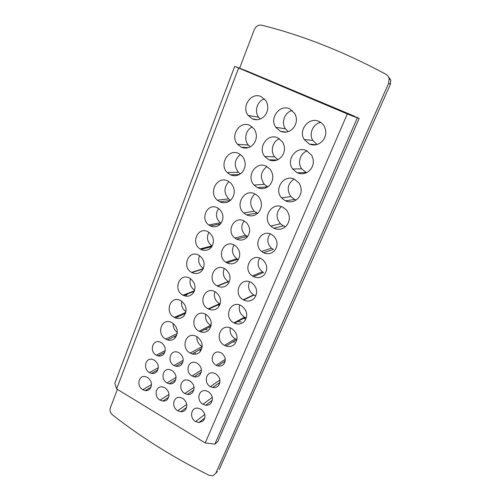 <?xml version="1.0" encoding="UTF-8"?>
<svg xmlns="http://www.w3.org/2000/svg" width="501" height="501" viewBox="0 0 501 501"><rect width="100%" height="100%" fill="white"/><g stroke="black" fill="none" stroke-linecap="round" stroke-linejoin="round"><path stroke-width="0.75" d="M354.476 116.207L247.413 71.223L234.731 66.364L347.293 113.959L357.319 117.892L359.186 118.411L354.395 116.389M238.52 68.224L116.627 388.895L205.222 442.953L347.293 113.959M254.276 298.289C258.046 292.716 257.27 287.599 251.953 282.921L251.039 282.382C240.355 276.32 232.545 294.143 243.267 299.792L243.63 299.993C247.657 301.852 251.201 301.283 254.276 298.289M201.966 270.722C205.504 265.104 204.665 260.057 199.448 255.585L198.74 255.178C188.551 249.385 181.362 267.064 191.614 272.394L191.914 272.557C195.734 274.316 199.091 273.703 201.966 270.722M184.011 315.849C187.543 310.081 186.478 305.021 180.83 300.669L180.153 300.331C170.158 295.421 164.391 312.442 174.267 317.371L175.388 317.891C178.744 319.037 181.619 318.354 184.011 315.849M218.348 307.263C222.068 301.37 221.016 296.204 215.198 291.764L215.079 291.695C204.59 285.72 197.513 303.656 208.172 308.873L208.723 309.148C212.418 310.645 215.63 310.019 218.348 307.263M223.646 364.327C226.396 360.106 225.613 356.317 221.298 352.954L219.97 352.372C212.48 349.61 208.955 361.628 216.131 365.254L217.735 365.918C220.064 366.475 222.031 365.943 223.646 364.327M181.575 364.54C184.305 360.181 183.485 356.267 179.107 352.792L177.454 352.097C169.996 349.679 166.927 361.841 174.01 365.498L175.901 366.25C178.149 366.713 180.041 366.143 181.575 364.54M200.031 351.771C203.619 346.116 202.567 341.056 196.862 336.597L195.39 335.933C185.476 331.981 180.629 348.22 190.167 353.073L192.14 353.913C195.24 354.702 197.87 353.988 200.031 351.771M234.812 343.987C238.608 338.169 237.537 332.996 231.619 328.456L230.748 328.036C220.271 323.089 214.209 340.223 224.504 345.364L225.957 346.022C229.402 347.105 232.351 346.423 234.812 343.987M220.659 223.734C224.066 218.605 223.634 213.739 219.369 209.136L217.39 207.815C207.696 202.504 199.692 218.649 208.754 224.962L210.276 225.92C214.215 227.623 217.678 226.897 220.659 223.734M258.698 212.28C262.493 206.951 262.355 201.646 258.291 196.354L254.984 193.912C244.237 188.176 234.462 205.078 243.743 212.994L246.461 214.873C251.082 216.814 255.159 215.95 258.698 212.28M247.262 237.023C250.744 231.988 250.394 227.128 246.21 222.438L243.987 220.916C234.142 215.518 225.782 231.487 234.863 238.05L236.572 239.146C240.618 240.9 244.181 240.192 247.262 237.023M211.215 247.469C214.697 242.096 214.065 237.136 209.324 232.577L207.971 231.738C198.033 226.183 190.411 243.098 200.087 248.934L201.001 249.473C204.884 251.208 208.291 250.538 211.215 247.469M293.436 127.993C296.861 123.396 297.318 118.568 294.807 113.502L289.641 108.836C279.69 103.976 269.112 118.336 275.775 127.329L280.491 131.331C285.357 133.141 289.672 132.032 293.436 127.993M253.6 144.056C257.119 139.065 257.276 133.999 254.063 128.851L249.836 125.407C239.728 120.296 229.74 135.877 237.512 144.301L241.269 147.194C245.928 148.997 250.037 147.952 253.6 144.056M298.252 198.102C301.928 193.261 302.166 188.219 298.965 182.965L294.5 179.252C284.023 173.803 273.502 189.171 281.531 197.857L285.407 200.863C290.236 202.824 294.519 201.903 298.252 198.102M242.497 171.931C246.123 166.714 246.091 161.51 242.39 156.306L238.764 153.531C228.412 148.152 218.705 164.503 227.266 172.557L230.391 174.818C234.975 176.665 239.008 175.701 242.497 171.931M200.863 409.16L197.864 408.146C190.919 407.15 189.14 418.078 195.634 421.56L198.903 422.581L203.312 420.878C206.105 416.657 205.291 412.749 200.863 409.16M174.454 382.094C177.147 377.81 176.327 373.934 172 370.452L169.92 369.632C162.737 367.759 160.22 379.401 166.99 382.958L169.288 383.81C171.348 384.117 173.07 383.547 174.454 382.094M218.279 385.783C221.16 381.399 220.334 377.416 215.806 373.84L213.789 373.032C206.161 370.878 203.218 382.939 210.401 386.647L212.718 387.511C214.923 387.868 216.776 387.292 218.279 385.783M167.453 399.36C170.102 395.164 169.288 391.319 165.011 387.83L162.524 386.916C155.629 385.532 153.6 396.673 160.076 400.136L162.769 401.069C164.635 401.245 166.194 400.675 167.453 399.36M210.739 403.474C213.57 399.172 212.75 395.226 208.272 391.644L205.742 390.717C198.452 389.183 196.135 400.656 202.955 404.244L205.773 405.209C207.746 405.397 209.399 404.821 210.739 403.474M264.96 115.531C268.386 110.734 268.711 105.792 265.925 100.714L261.171 96.612C251.264 91.758 241.05 106.682 248.083 115.393L252.404 118.919C257.145 120.678 261.328 119.551 264.96 115.531M149.987 388.882C152.573 384.693 151.759 380.879 147.551 377.441L145.277 376.583C138.426 375.036 136.316 386.252 142.754 389.703L145.215 390.586C147.125 390.818 148.709 390.248 149.987 388.882M185.226 410.025C187.944 405.816 187.13 401.94 182.777 398.401L180.053 397.437C173.127 396.228 171.21 407.275 177.698 410.751L180.654 411.734C182.477 411.853 183.999 411.283 185.226 410.025M156.788 371.679C159.412 367.415 158.598 363.563 154.339 360.131L152.442 359.367C145.328 357.363 142.747 369.055 149.473 372.587L151.571 373.395C153.65 373.746 155.391 373.176 156.788 371.679M192.434 392.684C195.196 388.4 194.375 384.486 189.973 380.954L187.687 380.084C180.441 378.361 178.012 389.928 184.813 393.504L187.349 394.412C189.372 394.669 191.069 394.093 192.434 392.684M310.326 169.789C313.851 165.211 314.29 160.358 311.641 155.229L306.549 150.669C296.36 145.534 285.608 159.988 292.659 169L297.231 172.807C302.147 174.724 306.512 173.715 310.326 169.789M270.008 184.844C273.671 179.796 273.765 174.655 270.283 169.419L266.263 166.219C255.836 160.796 245.722 176.715 254.063 185.082L257.539 187.675C262.242 189.572 266.394 188.626 270.008 184.844M281.581 156.757C285.125 151.953 285.413 146.968 282.451 141.814L277.811 137.869C267.647 132.74 257.276 147.808 264.741 156.525L268.88 159.832C273.665 161.691 277.898 160.664 281.581 156.757M322.688 140.794C326.088 136.429 326.69 131.744 324.504 126.74C323.22 124.273 321.348 122.494 318.886 121.399C308.929 116.539 297.995 130.247 304.195 139.503L309.342 144.075C314.34 145.948 318.793 144.852 322.688 140.794M237.424 260.921C241 255.61 240.424 250.625 235.702 245.978L234.174 245.008C224.041 239.346 216.081 256.205 225.888 262.255L226.915 262.862C230.892 264.647 234.399 263.996 237.424 260.921M274.561 250.657C278.105 245.747 277.855 240.906 273.803 236.14L271.279 234.355C261.303 228.888 252.56 244.601 261.616 251.446L263.557 252.717C267.703 254.521 271.373 253.832 274.561 250.657M231.65 199.16C235.382 193.687 235.132 188.345 230.898 183.128L227.942 181.011C217.315 175.344 207.953 192.584 217.334 200.181L219.764 201.815C224.266 203.7 228.231 202.817 231.65 199.16M286.466 225.744C290.298 220.597 290.292 215.355 286.453 210.013L282.739 207.157C271.905 201.371 261.697 217.835 270.79 226.083L273.853 228.268C278.6 230.266 282.802 229.427 286.466 225.744M209.099 329.739C212.756 323.953 211.691 318.836 205.911 314.39L205.147 314.014C194.914 309.079 188.99 326.164 199.079 331.192L200.344 331.775C203.75 332.896 206.669 332.219 209.099 329.739M175.3 337.749C178.763 332.113 177.711 327.109 172.137 322.744L170.841 322.137C161.134 318.116 156.325 334.349 165.706 339.121L167.44 339.872C170.528 340.724 173.152 340.016 175.3 337.749M199.761 375.067C202.567 370.696 201.74 366.745 197.288 363.219L195.471 362.473C187.925 360.175 184.9 372.293 192.046 375.982L194.131 376.783C196.361 377.197 198.239 376.627 199.761 375.067M163.702 354.207C166.363 349.861 165.543 345.972 161.241 342.546L159.731 341.901C152.373 339.39 149.273 351.583 156.293 355.203L158.015 355.904C160.27 356.405 162.167 355.842 163.702 354.207M192.898 293.511C196.486 287.643 195.434 282.533 189.747 278.18L189.635 278.118C179.402 272.287 172.607 290.104 183.003 295.189L183.498 295.433C187.111 296.911 190.248 296.266 192.898 293.511M244.444 321.366C248.296 315.455 247.25 310.225 241.294 305.691L241.169 305.623C230.416 299.492 223.033 317.553 233.967 322.907L234.6 323.22C238.37 324.723 241.657 324.109 244.444 321.366M264.315 274.723C267.979 269.488 267.471 264.497 262.8 259.75L261.052 258.622C250.732 252.855 242.409 269.613 252.329 275.901L253.487 276.602C257.577 278.431 261.184 277.805 264.315 274.723M227.792 284.33C231.443 278.731 230.635 273.646 225.356 269.075L224.561 268.605C214.127 262.681 206.637 280.441 217.121 285.921L217.447 286.102C221.367 287.912 224.817 287.317 227.792 284.33M116.627 388.895L114.823 383.309L234.731 66.364M357.319 117.892L214.873 444.124L217.854 441.45L359.186 118.411M214.873 444.124L205.222 442.953M243.63 299.993L253.963 295.045L255.879 295.797M249.511 281.744C247.5 287.086 248.865 291.457 253.612 294.851L253.963 295.045M191.914 272.557L203.149 268.937M199.536 255.648C197.638 260.858 198.922 265.129 203.375 268.448M174.267 317.371L185.827 312.355M181.681 301.195C181.03 305.541 182.464 309.029 185.977 311.66M208.172 308.873L219.551 303.719L220.171 304.026M214.823 291.569C213.489 296.724 215.067 300.769 219.551 303.719M216.131 365.254L225.3 359.323M195.121 354.213L195.133 352.222M174.01 365.498L183.216 360.25M190.167 353.073L202.179 346.579M207.088 329.877L204.909 329.445M196.855 336.597C196.655 340.868 198.358 344.156 201.966 346.46M224.504 345.364L235.326 338.883L236.967 339.597M241.426 322.13L237.881 321.442M230.241 327.836C229.533 332.57 231.23 336.252 235.326 338.883M210.276 225.92L220.484 223.941M218.555 208.504C215.273 213.708 215.85 218.461 220.296 222.77L221.022 223.271M254.909 193.874C249.542 199.373 249.316 205.141 254.245 211.19L257.652 213.338M236.572 239.146L247.25 236.403L245.584 235.351C241.144 230.911 240.637 226.114 244.081 220.96M201.001 249.473L211.829 246.649M208.898 232.282C206.312 237.574 207.289 242.115 211.835 245.903L212.167 246.11M292.302 110.489C284.775 112.049 280.898 122.501 285.395 128.763L288.2 131.631M252.285 126.947C245.703 129.678 243.561 139.704 248.339 145.058L250.25 146.843M293.974 179.02C287.58 183.861 286.534 189.722 290.843 196.592L294.588 199.486L296.047 200.043M240.436 154.508C234.336 159.725 233.648 165.643 238.363 172.263L240.386 173.897M195.634 421.56L204.765 414.465M166.99 382.958L176.076 377.435M210.401 386.647L219.945 379.946M160.076 400.136L169.025 394.381M219.57 383.71L218.705 383.265M202.955 404.244L212.299 397.324M264.484 98.897C257.264 100.858 253.994 111.335 258.635 117.265L260.251 119.031M142.754 389.703L151.534 384.549M177.698 410.751L186.767 404.351M149.473 372.587L158.354 367.69M184.813 393.504L194.056 387.311M307.126 150.951C300.174 153.231 297.243 162.988 301.652 168.831L306.531 172.695M266.939 166.564C260.62 171.593 259.737 177.511 264.296 184.312L267.759 186.854M279.42 138.764C272.594 141.232 270.026 151.208 274.673 156.832L277.93 159.637M320.772 122.444C313.019 123.641 308.585 133.924 312.837 140.48L317.045 144.513M226.915 262.862L237.837 259.28L236.835 258.698C232.239 254.802 231.293 250.212 234.005 244.926M263.557 252.717L273.358 249.429L271.473 248.214C267.108 243.718 266.664 238.939 270.127 233.873M228.963 181.575C223.753 187.192 223.653 192.96 228.681 198.878L230.617 200.237M281.362 206.606C275.995 211.961 275.675 217.678 280.41 223.765L283.372 225.87L285.57 226.646M199.079 331.192L210.67 325.293L211.14 325.537M205.692 314.271C204.972 319.005 206.631 322.682 210.67 325.293M165.706 339.121L177.248 333.534M173.183 323.421C173.02 327.178 174.411 330.222 177.367 332.539M192.046 375.982L201.452 370.032M175.425 337.599L174.185 336.591M156.293 355.203L165.255 350.587M183.003 295.189L194.469 290.83M190.468 278.612C189.234 283.441 190.63 287.336 194.645 290.292M233.967 322.907L244.557 317.177L246.392 317.928M239.716 305.003C238.395 310.157 240.01 314.215 244.557 317.177M253.487 276.602L263.564 272.469L262.43 271.799C257.852 267.86 256.919 263.275 259.643 258.034M217.447 286.102L228.606 281.719L229.258 282.032M224.26 268.461C222.244 273.809 223.584 278.174 228.287 281.543L228.606 281.719M239.628 68.167L254.27 29.691C255.905 26.177 258.422 24.687 261.829 25.219C302.93 35.515 344.281 51.866 385.883 74.273C387.605 75.25 388.688 76.741 389.139 78.726L388.626 83.298L215.749 473.345L212.869 475.806L209.211 475.349C173.972 457.889 141.764 437.768 112.593 414.991C110.32 412.943 109.581 410.557 110.364 407.82L117.391 389.365M387.761 75.826L390.786 80.091L390.273 84.318L388.626 83.298M215.749 473.345L217.371 471.585M390.335 84.381L219.175 469.625L390.335 84.381M306.28 172.807L305.86 172.501M306.092 151.383L306.881 150.826M318.98 122.939L320.396 122.194M200.181 349.366L200.35 351.401M177.373 316.901L178.394 315.58M184.424 312.962L185.62 313.044M185.89 295.584L188.539 293.085M191.376 292.002L193.981 291.92M209.299 309.092L210.063 308.015M217.127 304.815L219.689 305.247M243.605 318.335L245.333 318.905M243.492 318.392L245.221 318.968M306.217 172.839L305.767 172.507M305.81 151.521L306.825 150.801M209.155 309.18L209.938 308.071M217.008 304.871L219.651 305.328M185.746 295.653L188.407 293.135M191.25 292.052L193.943 291.983M295.934 200.118L295.527 199.874M200.056 349.435L200.225 351.558M232.877 341.851L234.581 342.196M177.229 316.97L178.256 315.636M184.293 313.019L185.595 313.112M318.667 123.058L320.346 122.163M246.461 214.873L256.875 213M280.491 131.331L286.221 132.107M241.269 147.194L248.39 147.626M285.407 200.863L294.588 199.486M230.391 174.818L239.409 174.511M252.404 118.919L257.264 119.726M297.231 172.807L306.061 172.494M257.539 187.675L267.653 186.804M268.88 159.832L277.166 159.988M309.342 144.075L316.212 144.726M219.764 201.815L230.26 200.544M273.853 228.268L283.372 225.87M243.267 299.792L253.612 294.851M191.614 272.394L203.293 268.636M175.394 317.897L185.445 313.507M208.729 309.155L220.089 303.988M217.747 365.918L225.225 361.046M175.907 366.25L182.878 362.242M192.152 353.913L201.859 348.414M225.97 346.022L236.741 339.521M208.754 224.962L220.296 222.77M243.743 212.988L254.245 211.19M234.863 238.05L245.584 235.351M200.087 248.941L211.835 245.903M275.775 127.329L285.395 128.763M237.505 144.294L248.339 145.058M281.531 197.857L290.843 196.592M227.26 172.557L238.363 172.263M198.903 422.575L204.859 417.89M169.294 383.81L175.732 379.858M212.725 387.511L219.926 382.395M162.769 401.063L168.693 397.212M205.773 405.203L212.33 400.28M248.083 115.393L258.635 117.265M145.221 390.586L151.058 387.123M180.661 411.728L186.623 407.463M151.578 373.395L157.884 369.882M187.355 394.412L193.881 389.985M292.659 169L301.652 168.831M254.063 185.076L264.296 184.312M264.741 156.525L274.673 156.832M304.195 139.503L312.837 140.48M225.888 262.255L236.835 258.698M261.61 251.446L271.473 248.214M217.334 200.181L228.681 198.878M270.79 226.076L280.41 223.765M200.356 331.781L210.952 326.351M167.453 339.878L176.753 335.338M194.131 376.79L201.252 372.243M158.022 355.904L164.804 352.385M183.504 295.433L194.263 291.332M234.606 323.226L245.164 317.484M252.322 275.901L262.43 271.799M217.121 285.927L228.287 281.543M390.774 80.003L389.139 78.726M390.342 84.362L390.793 80.116"/></g></svg>
